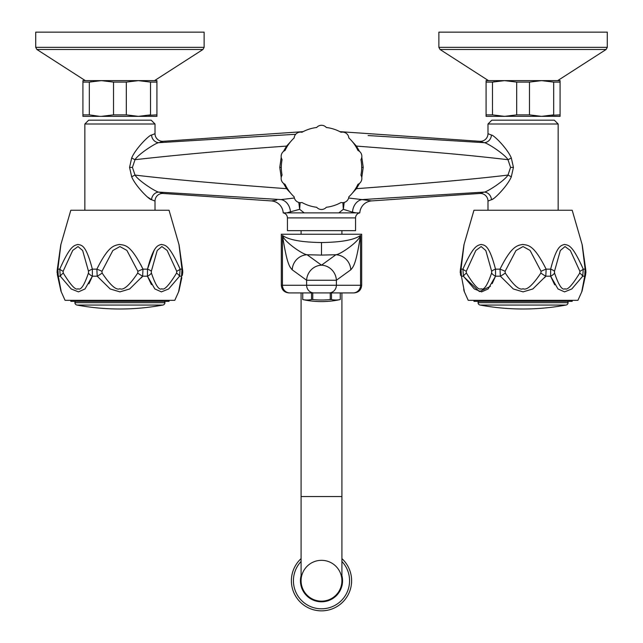 <?xml version="1.0" encoding="UTF-8"?>
<svg xmlns="http://www.w3.org/2000/svg" width="643" height="643" viewBox="0 0 643 643"><rect width="100%" height="100%" fill="white"/><g stroke="black" fill="none" stroke-linecap="round" stroke-linejoin="round"><path stroke-width="0.96" d="M579.737 273.05A7.652 1.929 -147.5 0 1 582.735 276.185L584.72 276.185A7.652 4.179 13.1 0 0 585.62 274.778L585.797 270.156A7.652 2.99 -8.5 0 0 585.122 269.16L582.1 244.428L572.19 210.253L473.955 210.253L464.053 244.428L461.031 269.16L461.433 276.185L464.423 291.874L468.217 300.321L577.936 300.321L581.73 291.874L584.72 276.185L585.122 269.16L583.249 269.16L582.735 276.185L571.812 288.956L564.546 291.874L558.003 288.956L550.593 276.185L550.641 269.16C556.75 245.393 561.034 245.578 564.458 244.436C568.38 245.385 571.997 243.898 583.249 269.16A7.652 1.374 157.8 0 1 579.89 271.298L579.737 273.05C572.222 285.299 567.319 290.532 565.02 288.739C562.183 290.532 558.695 285.299 554.555 273.05L554.483 271.298L560.342 250.521L565.012 246.558L570.325 250.473L579.89 271.298M550.649 269.136L546.132 269.16L545.803 276.185L532.83 288.964L523.072 291.874L513.323 288.964L500.35 276.185L500.021 269.16C511.796 245.329 517.551 245.594 522.574 244.436C527.935 245.385 533.497 243.898 546.132 269.16A7.652 1.045 156.8 0 0 541.044 271.298L540.884 273.05C532.605 285.331 526.665 290.564 523.056 288.739C519.431 290.515 513.5 285.291 505.269 273.05L505.109 271.298L515.983 250.537L523.032 246.558L530.065 250.424L541.044 271.298M505.109 271.298A7.652 1.045 23.2 0 0 500.021 269.16L495.504 269.16L495.56 276.185L488.141 288.956L481.599 291.874L474.333 288.956L463.418 276.185L462.896 269.16C473.497 245.184 477.315 245.61 481.02 244.436C484.677 245.345 488.969 244.099 495.504 269.16A7.652 2.853 168.9 0 0 491.67 271.298L491.598 273.05C487.458 285.299 483.962 290.532 481.125 288.739C478.834 290.532 473.931 285.299 466.416 273.05L466.263 271.298L475.86 250.432L481.157 246.558L485.819 250.553L491.67 271.298M466.416 273.05A7.652 1.929 -32.5 0 0 463.418 276.185L461.433 276.185A7.652 4.179 166.9 0 1 460.533 274.778L460.356 270.156A7.652 2.99 -171.5 0 1 461.031 269.16L462.896 269.16A7.652 1.374 22.2 0 0 466.263 271.298M492.176 283.619L495.56 276.185A7.652 3.979 -162.8 0 1 491.598 273.05M495.56 276.185L500.35 276.185A7.652 1.447 -33.8 0 0 505.269 273.05M554.555 273.05A7.652 3.979 -17.2 0 1 550.593 276.185L545.803 276.185A7.652 1.447 -146.2 0 1 540.884 273.05M550.641 269.16A7.652 2.853 11.1 0 1 554.483 271.298M464.423 291.874A7.652 7.652 169.5 0 1 463.748 288.739M464.117 290.13L463.933 289.077M463.748 276.683L479.429 291.592L490.432 286.328M544.661 277.704L545.714 276.313M550.593 276.185L554.692 284.817M581.73 291.874A7.652 7.652 -169.5 0 0 582.397 288.739M582.1 244.428A7.652 7.652 -7.2 0 1 582.397 246.558L582.405 246.574M583.016 251.807L583.072 252.305M582.397 267.199L580.918 263.919M519.19 245.136L517.912 245.674M558.156 124.011L554.33 120.177L491.823 120.177L487.989 124.011L558.156 124.011L558.156 210.253M487.989 124.011L487.989 133.664L491.445 135.086C493.245 134.459 507.44 148.541 511.314 157.961L513.435 167.381L511.314 176.809C507.44 186.221 493.245 200.311 491.445 199.684L487.989 201.098L487.989 210.253M371.606 200.913L479.807 193.463A7.652 7.652 -68.7 0 1 487.989 201.098L488.262 200.986M492.634 199.089L493.237 198.711M488.326 133.808L487.989 133.664A7.652 7.652 -102.4 0 1 479.807 141.307L484.002 142.666C486.381 142.264 504.859 154.224 507.986 159.697A7.652 1.222 153 0 0 511.314 157.961M288.177 190.601L288.683 190.577M359.55 151.435L356.415 146.09C435.472 152.174 463.386 154.545 507.986 159.697L510.566 167.381L507.986 175.073C504.859 180.538 486.381 192.506 484.002 192.104L361.961 199.595L371.654 200.921A12.756 12.756 141.1 0 0 359.799 212.801L359.799 212.873A5.104 5.104 -90 0 0 355.563 217.905L355.563 230.66L287.437 230.66L287.437 217.905C287.244 215.204 285.83 213.532 283.201 212.873L304.163 212.881L299.662 209.296L286.698 212.881M359.799 212.873L304.163 212.881M348.643 198.004L361.961 199.595A12.756 10.32 -82.9 0 0 352.541 212.19L343.338 209.296L342.888 202.649M344.182 202.432L343.338 209.296L338.837 212.881M300.12 202.649L299.662 209.296L298.81 202.432M283.45 183.327L286.585 188.68L290.724 193.23M294.357 198.004L281.039 199.595L158.998 192.104C156.619 192.506 138.141 180.538 135.014 175.073C168.305 179.116 218.829 183.649 286.585 188.68A3.826 1.254 147 0 1 287.236 188.383M276.755 200.118L271.346 200.921L163.193 193.463L158.998 192.104A7.652 6.832 -71.9 0 0 151.555 199.684C149.755 200.311 135.56 186.229 131.686 176.809L129.564 167.381L131.686 157.961C135.56 148.541 149.755 134.459 151.555 135.086L154.81 133.752M290.724 141.54L286.585 146.09C231.448 149.988 180.924 154.529 135.014 159.697L132.434 167.381L135.014 175.073A7.652 1.222 -27 0 0 131.686 176.809M163.193 193.463A7.652 7.652 69 0 0 155.011 201.098L151.555 199.684L147.577 197.071M239.791 197.055L281.039 199.595A12.756 10.32 -97.1 0 1 290.459 212.19M405.837 196.895L425.127 195.713M358.794 212.881L359.566 212.881M352.541 212.19L356.302 212.881M511.314 176.809A7.652 1.222 -153 0 0 507.986 175.073C474.687 179.116 424.163 183.649 356.415 188.68L359.55 183.327M352.276 193.23L356.415 188.68A3.826 1.254 33 0 0 355.764 188.383M479.807 193.463L484.002 192.104A7.652 6.832 -108.1 0 1 491.445 199.684M361.784 177.492L363.223 167.381L361.784 157.27M287.236 146.387A3.826 1.254 -147 0 1 286.585 146.09L283.45 151.435M281.216 157.27L279.777 167.381L281.216 177.492M155.011 201.098L155.011 210.253M155.011 124.011L151.177 120.177L88.67 120.177L84.844 124.011L155.011 124.011L155.011 133.664A7.652 7.652 102.6 0 0 163.193 141.307L158.998 142.666L295.708 134.274M84.844 124.011L84.844 210.253M60.892 244.509L70.81 210.253L169.045 210.253L178.947 244.428A7.652 7.652 -7.2 0 1 179.252 246.558L179.252 246.574M153.99 250.674L147.496 269.16C153.637 245.296 157.889 245.61 161.305 244.436C165.235 245.425 168.787 243.785 180.104 269.16L179.582 276.185L168.659 288.956L161.401 291.874L154.859 288.956L147.44 276.185L147.496 269.16L142.979 269.16L142.65 276.185L129.677 288.964L119.928 291.874L110.17 288.964L97.197 276.185L96.868 269.16C108.715 245.224 114.398 245.626 119.429 244.436C124.798 245.417 130.28 243.793 142.979 269.16A7.652 1.045 156.8 0 0 137.891 271.298L137.731 273.05C129.436 285.347 123.488 290.58 119.903 288.739C116.303 290.54 110.371 285.307 102.116 273.05L101.956 271.298L112.863 250.505L119.887 246.558L126.888 250.4L137.891 271.298M60.603 246.558A7.652 7.652 7.2 0 1 60.9 244.428L57.878 269.16L58.28 276.185L61.27 291.874L65.064 300.321L174.783 300.321L178.577 291.874L181.567 276.185L181.969 269.16L178.947 244.428M101.956 271.298A7.652 1.045 23.2 0 0 96.868 269.16L92.359 269.16L92.407 276.185L84.997 288.956L78.454 291.874L71.188 288.956L60.265 276.185L59.751 269.16C70.4 245.096 74.154 245.642 77.867 244.436C81.524 245.377 85.776 243.994 92.359 269.16A7.652 2.853 168.9 0 0 88.517 271.298L88.445 273.05C84.289 285.323 80.801 290.556 77.98 288.739C75.705 290.556 70.802 285.323 63.263 273.05L63.11 271.298L72.731 250.4L78.004 246.558L82.65 250.521L88.517 271.298M57.251 269.803L57.203 270.156A7.652 2.99 -171.5 0 1 57.878 269.16L59.751 269.16A7.652 1.374 22.2 0 0 63.11 271.298M88.927 283.788L92.407 276.185A7.652 3.979 -162.8 0 1 88.445 273.05M92.407 276.185L97.197 276.185A7.652 1.447 -33.8 0 0 102.116 273.05M151.402 273.05L151.33 271.298L157.213 250.489L161.867 246.558L167.148 250.44L176.737 271.298L176.584 273.05C169.045 285.323 164.142 290.556 161.875 288.739C159.054 290.556 155.558 285.323 151.402 273.05A7.652 3.979 -17.2 0 1 147.44 276.185L142.65 276.185A7.652 1.447 -146.2 0 1 137.731 273.05M147.496 269.16A7.652 2.853 11.1 0 1 151.33 271.298M176.584 273.05A7.652 1.929 -147.5 0 1 179.582 276.185L181.567 276.185A7.652 4.179 13.1 0 0 182.467 274.778L182.644 270.156A7.652 2.99 -8.5 0 0 181.969 269.16L180.104 269.16A7.652 1.374 157.8 0 1 176.737 271.298M179.357 247.467L179.429 248.077M179.542 249.09L179.646 249.99M179.863 251.775L179.919 252.265M180.305 255.472L180.635 258.173M181.278 263.333L181.921 268.38M179.252 267.199L178.408 265.31M142.979 269.16L140.809 264.747M60.603 247.161L60.755 245.771M60.804 245.321L60.852 244.919M59.743 253.856L60.201 249.99M60.305 249.082L60.45 247.876M63.263 273.05A7.652 1.929 -32.5 0 0 60.265 276.185L58.28 276.185A7.652 4.179 166.9 0 1 57.38 274.778L57.364 274.722M178.577 291.874A7.652 7.652 -169.5 0 0 179.252 288.739M61.27 291.874A7.652 7.652 169.5 0 1 60.603 288.739M60.972 290.13L60.78 289.077M141.46 277.776L142.561 276.313M147.44 276.185L151.427 284.624M169.045 300.321L169.045 301.342L70.81 301.342L70.81 300.321M163.684 301.342A1.278 1.278 -90 0 1 164.954 302.692A2.548 2.548 0 0 1 162.872 305.055L76.975 305.055A2.548 2.548 0 0 1 74.893 302.692A1.278 1.278 90 0 1 76.163 301.342M76.975 305.055A235.957 235.957 0 0 0 162.872 305.055M161.313 192.844L161.899 193.037M180.329 193.406L212.061 195.351M352.276 141.54L356.415 146.09A3.826 1.254 -33 0 1 355.764 146.387M368.101 135.552L484.002 142.666A7.652 6.832 108.1 0 0 491.445 135.086M339.898 131.654L479.807 141.307M131.686 157.961A7.652 1.222 27 0 0 135.014 159.697C138.141 154.224 156.619 142.264 158.998 142.666A7.652 6.832 71.9 0 1 151.555 135.086M303.102 131.654L163.193 141.307M161.674 141.806L161.08 141.999M160.115 142.312L158.998 142.666M357.95 150.47A40.188 40.188 0 0 0 348.852 137.94A6.382 6.382 0 0 0 341.047 132.273A40.188 40.188 0 0 0 326.322 127.491A6.382 6.382 0 0 0 316.678 127.491A40.188 40.188 0 0 0 301.953 132.273A6.382 6.382 0 0 0 294.148 137.94A40.188 40.188 0 0 0 285.05 150.47A6.382 6.382 0 0 0 282.068 159.641A40.188 40.188 0 0 0 282.068 175.129A6.382 6.382 0 0 0 285.05 184.3A40.188 40.188 0 0 0 294.148 196.83A6.382 6.382 0 0 0 301.953 202.497A40.188 40.188 0 0 0 316.678 207.279A6.382 6.382 0 0 0 326.322 207.279A40.188 40.188 0 0 0 341.047 202.497A6.382 6.382 0 0 0 348.852 196.83A40.188 40.188 0 0 0 357.95 184.3A6.382 6.382 0 0 0 360.932 175.129A40.188 40.188 0 0 0 360.932 159.641A6.382 6.382 0 0 0 357.95 150.47M341.915 580.742L341.915 496.541L301.085 496.541L301.085 580.742A20.415 20.415 0 0 0 321.5 601.157A20.415 20.415 0 0 1 301.085 580.742A20.415 20.415 0 0 1 321.5 560.326A20.415 20.415 0 0 1 341.915 580.742A20.415 20.415 0 0 1 321.5 601.157A20.415 20.415 0 0 0 341.915 580.742A20.415 20.415 0 0 1 321.5 601.157A20.415 20.415 0 0 1 301.085 580.742A20.415 20.415 0 0 1 321.5 560.326M341.915 561.476A28.067 28.067 0 0 1 321.5 608.808A28.067 28.067 0 0 1 301.085 561.476M301.085 558.606A30.108 30.108 0 0 0 321.5 610.85A30.108 30.108 0 0 0 341.915 558.606M460.967 269.208L461.127 267.986M464.053 244.428A7.652 7.652 7.2 0 0 463.748 246.558M572.19 300.321L572.19 301.342L473.955 301.342L473.955 300.321M566.837 301.342A1.278 1.278 -90 0 1 568.107 302.692A2.548 2.548 0 0 1 566.025 305.055L480.128 305.055A2.548 2.548 0 0 1 478.046 302.692A1.278 1.278 90 0 1 479.316 301.342M480.128 305.055A235.957 235.957 0 0 0 566.025 305.055M311.517 292.919L311.517 299.558L312.747 299.558L312.747 292.919L330.253 292.919L330.253 299.558L331.483 299.558A85.583 42.792 -90 0 0 340.243 299.558L340.243 292.919L354.036 292.919L288.964 292.919L302.749 292.919L302.749 299.558L302.757 292.919M353.111 292.919A7.652 7.435 -90 0 0 360.546 285.267L361.688 285.267L361.688 234.237L281.312 234.237L281.312 285.267C281.763 289.921 284.319 292.469 288.964 292.919M321.492 242.532C301.68 242.274 288.667 239.903 282.454 235.402C286.955 263.606 289.294 266.532 292.227 269.819L306.623 280.252L336.377 280.252L350.773 269.819C353.706 266.532 356.045 263.622 360.546 235.402C354.325 239.903 341.304 242.282 321.492 242.532L321.484 255.094L307.105 254.741A15.311 14.66 125.9 0 0 292.227 269.819M289.889 292.919A7.652 7.435 -90 0 1 282.454 285.267L282.454 235.402C284.206 241.808 302.877 254.596 307.105 254.741L321.5 265.173A15.311 14.66 54.1 0 1 336.377 280.252L336.377 285.267L306.623 285.267L306.623 280.252A15.311 14.66 125.9 0 1 321.5 265.173L335.895 254.741C340.123 254.596 358.794 241.816 360.546 235.402L360.546 285.267L336.377 285.267A7.652 7.435 -90 0 1 328.935 292.919M350.773 269.819A15.311 14.66 54.1 0 0 335.895 254.741L321.484 255.094M311.517 299.558A85.583 42.792 90 0 1 302.757 299.558M330.253 299.558A85.583 85.583 0 0 1 312.747 299.558M331.483 299.558L331.483 292.919M340.243 299.558L340.251 299.558A87.175 87.175 0 0 1 302.749 299.558M438.872 47.341L607.281 47.341L607.281 32.15L438.872 32.15L438.872 47.341L440.045 49.487L606.108 49.487L557.666 80.632L488.487 80.632L440.045 49.487M560.077 80.632L560.077 82.103L560.077 80.632L486.076 80.632L486.076 82.103L486.076 80.632M492.482 114.88L492.474 82.103L494.403 81.677M498.542 81.002L500.672 80.785M560.077 116.351L560.077 114.88L560.077 116.351L502.569 116.311M504.578 116.351L516.683 114.88L516.683 82.103L504.578 80.632L492.474 82.103L486.076 82.103L486.076 114.88L492.474 114.88L504.578 116.351L486.076 116.351L486.076 114.88L486.076 116.351M529.47 82.103L529.47 114.88L541.575 116.351L553.679 114.88L553.679 82.103L541.575 80.632L529.47 82.103L516.683 82.103M529.47 114.88L516.683 114.88M551.75 115.298L560.077 114.88L560.077 82.103L553.679 82.103M541.575 80.632L543.584 80.672M547.603 115.981L545.481 116.198M35.719 47.341L204.128 47.341L204.128 32.15L35.719 32.15L35.719 47.341L36.892 49.487L202.955 49.487L154.513 80.632L85.334 80.632L36.892 49.487M156.924 80.632L156.924 82.103L156.924 80.632L82.923 80.632L82.923 82.103L82.923 80.632M156.924 116.351L156.924 114.88L156.924 116.351L82.923 116.351L82.923 114.88L89.321 114.88L89.321 82.103L91.25 81.677M95.397 81.002L97.519 80.785M89.321 114.88L99.416 116.311M101.425 116.351L113.53 114.88L113.53 82.103L101.425 80.632L89.321 82.103L82.923 82.103L82.923 116.351M126.317 82.103L126.317 114.88L138.422 116.351L150.526 114.88L150.526 82.103L138.422 80.632L126.317 82.103L113.53 82.103M126.317 114.88L113.53 114.88M148.597 115.298L156.924 114.88L156.924 82.103L150.518 82.103M138.422 80.632L140.431 80.672M144.458 115.981L142.328 116.198M355.563 217.905L287.437 217.905M271.346 200.921A12.756 12.756 -141.1 0 1 283.201 212.801L283.201 212.873M510.566 167.381L513.435 167.381M363.223 167.381L361.688 167.381M279.777 167.381L281.312 167.381M132.434 167.381L129.564 167.381M164.954 302.692L74.893 302.692M341.915 575.581A21.058 21.058 0 0 1 321.5 601.8A21.058 21.058 0 0 1 301.085 575.581M568.107 302.692L478.046 302.692M314.065 292.919A7.652 7.435 -90 0 1 306.623 285.267L281.312 285.267M585.677 274.537L584.334 280.461M584.262 280.798L583.201 285.669M582.904 287.075L582.622 288.45M582.373 289.639L582.277 290.13M585.62 274.778L582.236 290.306M585.797 270.156L582.325 245.473M584.768 263.156L583.555 254.612M583.016 250.641L582.349 245.682M182.644 270.156L179.172 245.473M181.615 263.156L180.41 254.612M179.863 250.641L179.196 245.682M58.232 263.156L60.169 249.267M60.193 249.106L60.313 248.238M60.386 247.684L60.611 245.98M60.763 290.306L57.38 274.778L57.203 270.156L60.675 245.489M181.808 277.655L179.084 290.306M182.725 270.799L182.733 273.106M57.082 272.632L57.203 270.164M60.723 290.13L57.38 274.778M181.117 280.758L180.056 285.669M179.759 287.075L179.469 288.45M179.22 289.639L179.124 290.13M301.085 234.237L301.085 230.66M301.085 496.541L301.085 292.919M341.915 496.541L341.915 292.919M341.915 234.237L341.915 230.66M463.828 245.489L460.404 269.803M461.385 263.156L463.322 249.267M463.346 249.106L463.458 248.238M463.539 247.684L463.764 245.98M460.227 272.632L460.348 270.164M585.877 270.799L585.886 273.106M361.688 285.267C361.237 289.921 358.681 292.469 354.036 292.919M340.251 299.558L340.251 292.919M607.281 47.341L606.108 49.487M204.128 47.341L202.955 49.487"/></g></svg>
